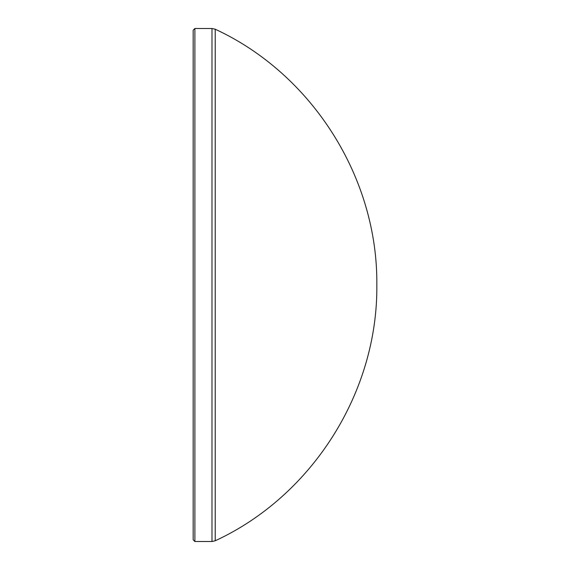 <?xml version="1.0" encoding="UTF-8"?>
<svg xmlns="http://www.w3.org/2000/svg" width="570" height="570" viewBox="0 0 570 570"><rect width="100%" height="100%" fill="white"/><g stroke="black" fill="none" stroke-linecap="round" stroke-linejoin="round"><path stroke-width="0.85" d="M215.218 540.78C312.353 495.907 378.01 392.01 376.827 285C378.01 177.99 312.353 74.093 215.218 29.22L215.218 540.78L211.983 541.5L211.983 28.5L194.883 28.5L194.883 541.5L211.983 541.5M194.883 541.5L193.173 539.79L193.173 30.21L194.883 28.5M215.218 29.22L211.983 28.5"/></g></svg>
